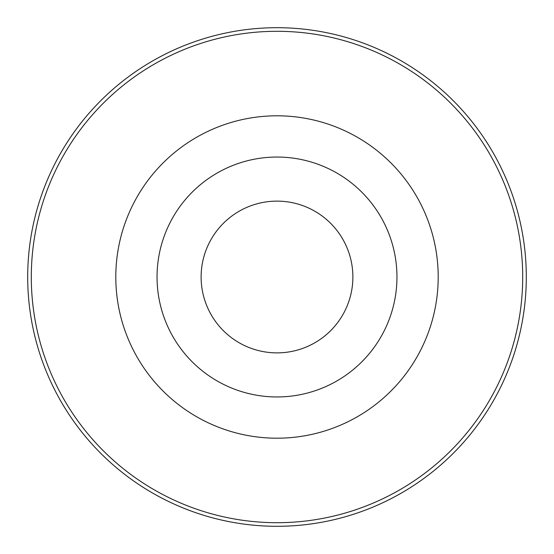 <?xml version="1.0" encoding="UTF-8"?>
<svg xmlns="http://www.w3.org/2000/svg" width="554" height="554" viewBox="0 0 554 554"><rect width="100%" height="100%" fill="white"/><g stroke="black" fill="none" stroke-linecap="round" stroke-linejoin="round"><path stroke-width="0.83" d="M277 396.955A119.955 119.955 0 0 0 396.955 277A119.955 119.955 0 0 0 277 157.045A119.955 119.955 0 0 0 157.045 277A119.955 119.955 0 0 0 277 396.955M277 352.877A75.877 75.877 0 0 0 352.877 277A75.877 75.877 0 0 0 277 201.123A75.877 75.877 0 0 0 201.123 277A75.877 75.877 0 0 0 277 352.877M277 27.7A249.3 249.3 0 0 1 526.3 277A249.3 249.3 0 0 1 277 526.3A249.3 249.3 0 0 1 27.7 277A249.3 249.3 0 0 1 277 27.7M277 522.699A245.699 245.699 0 0 0 522.699 277A245.699 245.699 0 0 0 277 31.301A245.699 245.699 0 0 0 31.301 277A245.699 245.699 0 0 0 277 522.699M277 115.8A161.2 161.2 0 0 1 438.2 277A161.2 161.2 0 0 1 277 438.2A161.2 161.2 0 0 1 115.8 277A161.2 161.2 0 0 1 277 115.8"/></g></svg>
